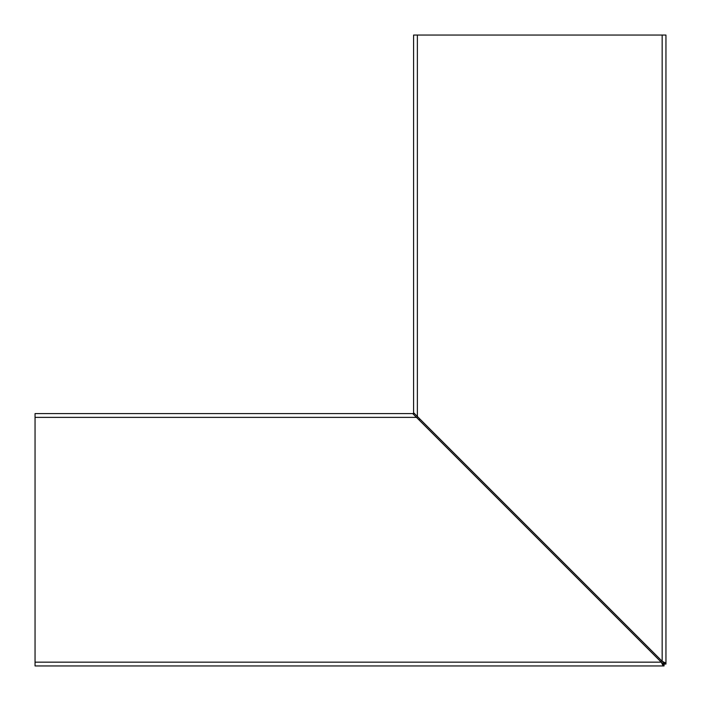 <?xml version="1.0" encoding="UTF-8"?>
<svg xmlns="http://www.w3.org/2000/svg" width="701" height="701" viewBox="0 0 701 701"><rect width="100%" height="100%" fill="white"/><g stroke="black" fill="none" stroke-linecap="round" stroke-linejoin="round"><path stroke-width="1.05" d="M416.482 417.375L661.271 662.165L663.164 665.95L35.05 665.95L35.05 413.59L412.696 413.59L416.482 417.375L35.05 417.375M35.05 662.165L661.271 662.165L663.164 664.057L663.164 665.95L664.057 665.95L664.057 664.057L663.164 664.057M664.057 663.164L665.95 663.164L665.95 664.057L664.057 664.057L663.391 663.391L664.057 664.057L664.057 663.164L413.59 412.696L413.59 35.05L665.95 35.05L665.95 663.164L662.165 661.271L662.165 35.05M413.59 414.484L413.59 413.59L412.696 413.59M414.484 413.59L413.59 413.59L413.59 412.696M663.838 662.944L662.944 663.838M419.811 418.918L418.918 419.811M660.71 661.604L661.604 660.71M416.683 417.577L417.577 416.683M417.375 35.05L417.375 416.482"/></g></svg>
